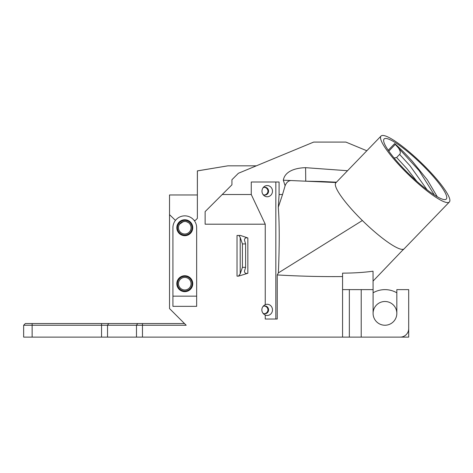 <?xml version="1.0" encoding="UTF-8"?>
<svg xmlns="http://www.w3.org/2000/svg" width="473" height="473" viewBox="0 0 473 473"><rect width="100%" height="100%" fill="white"/><g stroke="black" fill="none" stroke-linecap="round" stroke-linejoin="round"><path stroke-width="0.71" d="M388.232 150.254L394.671 143.591C399.756 147.99 405.627 153.867 412.279 161.216L427.373 179.929L437.289 196.768M415.199 158.189A43.244 7.917 -136 0 1 446.299 199.074A43.244 7.917 -136 0 1 409.701 174.72A43.244 7.917 -136 0 1 384.094 138.985A43.244 7.917 -136 0 1 415.199 158.189M416.837 181.336L406.969 168.749L396.622 157.503L399.596 154.411L409.943 165.668L427.149 189.88M434.362 194.988L419.161 170.682L398.461 147.984C400.448 151.035 400.826 153.181 399.608 154.417M398.461 147.984L395.286 144.413L388.818 151.112M396.622 157.503L394.121 158.017M184.783 276.368A7.32 7.32 0 0 0 178.445 287.353A7.32 7.32 0 0 0 191.127 287.353A7.32 7.32 0 0 0 184.783 276.368M184.783 277.379A6.309 6.309 0 0 1 190.252 286.845A6.309 6.309 0 0 1 179.32 286.845A6.309 6.309 0 0 1 184.783 277.379M184.783 220.406A7.32 7.32 0 0 0 178.445 231.386A7.32 7.32 0 0 0 191.127 231.386A7.32 7.32 0 0 0 184.783 220.406M184.783 221.417A6.309 6.309 0 0 1 190.252 230.883A6.309 6.309 0 0 1 179.32 230.883A6.309 6.309 0 0 1 184.783 221.417M395.286 144.413L394.671 143.591M184.783 221.453C188.798 222.328 188.798 222.328 184.783 221.453C188.798 222.328 188.798 222.328 184.783 221.453A6.273 6.273 0 0 1 190.223 230.865A6.273 6.273 0 0 1 179.35 230.865A6.273 6.273 0 0 1 184.783 221.453L185.463 221.488L184.783 221.453C181.673 221.961 179.793 223.144 179.131 225.006C178.835 224.45 180.278 223.309 183.447 221.595L183.477 221.589M184.783 277.415A6.273 6.273 0 0 1 190.223 286.827A6.273 6.273 0 0 1 179.35 286.827A6.273 6.273 0 0 1 184.783 277.415M184.783 275.724A7.97 7.97 0 0 0 177.883 287.679A7.97 7.97 0 0 0 191.689 287.679A7.97 7.97 0 0 0 184.783 275.724M184.783 219.756A7.97 7.97 0 0 0 177.883 231.711A7.97 7.97 0 0 0 191.689 231.711A7.97 7.97 0 0 0 184.783 219.756M183.944 221.512L182.974 221.719L183.944 221.512M182.028 222.091L181.372 222.464L182.028 222.091M180.781 222.901L180.243 223.404L180.781 222.901M186.285 221.636L188.355 222.57L186.285 221.636M179.651 224.125L183.27 221.642M172.917 296.163L196.656 296.163L196.656 227.726A11.872 11.872 0 0 0 184.783 215.854A11.872 11.872 0 0 0 172.917 227.726L172.917 306.338L196.656 306.338L196.656 296.163M245.605 243.926L244.452 240C244.659 238.138 245.789 237.464 247.846 237.972L240.45 235.442L237.02 235.442L237.02 276.143L238.51 276.143L240.207 273.79L240.207 237.458L242.418 243.926L245.605 243.926L245.605 267.328L242.418 267.328L240.207 273.79M238.51 276.143L247.846 273.276C245.789 273.784 244.659 273.11 244.452 271.248L245.605 267.328M242.418 243.926L242.418 267.328M403.605 249.182L373.091 281.068M336.126 182.537L305.747 181.194L321.504 181.496M415.199 157.131A47.483 8.691 44 0 0 381.043 136.035A47.483 8.691 44 0 0 409.157 175.276A47.483 8.691 44 0 0 449.35 202.018A47.483 8.691 44 0 0 415.199 157.131M347.537 170.729L305.588 167.673L305.747 181.194L290.954 180.538C288.4 180.71 286.455 182.448 285.107 185.741L282.541 194.521L279.094 194.521L278.301 207.239L282.541 194.521M305.588 167.673C297.156 167.88 285.071 170.333 283.315 180.201L290.954 180.538M278.301 207.239C279.508 223.469 279.531 245.357 278.372 272.897L277.243 274.943L277.243 319.033L265.241 319.033L265.241 315.053A5.599 5.256 90 0 0 272.389 310.95A5.599 5.256 90 0 0 267.233 304.275A5.599 5.256 90 0 0 265.241 304.695A6.214 5.812 0 0 0 263.514 305.913A6.214 5.812 0 0 0 263.514 313.83A6.214 5.812 0 0 0 265.241 315.053M449.35 202.018L404.155 248.81A47.483 8.691 -136 0 1 404.06 248.893A47.483 8.691 -136 0 1 362.371 220.519L278.372 272.897M362.371 220.519A47.483 8.691 -136 0 1 337.29 190.164A47.483 8.691 -136 0 1 335.848 182.826L381.043 136.035M265.241 304.695L265.241 224.196L251.264 194.521L251.264 182.004L279.094 182.004L279.094 194.521M267.233 185.564A5.599 5.256 90 0 0 263.621 187.095A5.599 5.256 90 0 0 263.621 195.231A5.599 5.256 90 0 0 272.117 193.232A5.599 5.256 90 0 0 267.233 185.564M263.006 187.828A3.902 3.666 -90 0 1 268.575 191.163A3.902 3.666 -90 0 1 263.006 194.492M175.442 220.406L169.523 214.641L169.523 308.573L186.191 325.241L142.479 325.241L142.479 323.544L25.347 323.544L23.65 325.241L142.479 325.241L142.479 337.113L342.564 337.113L342.564 289.618L349.346 289.618L349.346 337.113L342.564 337.113M227.862 165.834L197.371 170.883L197.371 218.372L195.337 220.406L194.131 220.406M256.354 165.828L227.897 165.828L197.401 170.913L197.371 194.971L169.523 194.971L169.523 214.641M251.264 194.521L222.233 194.521L205.134 211.614L205.134 224.196L265.241 224.196M222.233 194.521L231.93 184.825L231.93 179.734L238.404 173.266L313.67 142.083L345.893 142.083L366.823 150.757M262.935 306.587A3.902 3.666 -90 0 1 268.575 309.874A3.902 3.666 -90 0 1 262.935 313.156M275.836 319.033L275.836 182.004M238.895 235.442L240.207 237.458M342.564 276.557C321.327 276.776 299.551 276.238 277.243 274.943M342.564 289.618L342.564 273.14C353.851 273.104 364.009 272.454 373.031 271.195L373.091 292.805A23.745 23.745 0 0 1 396.829 292.811M373.091 313.368A11.872 11.872 0 0 0 384.963 325.241A11.872 11.872 0 0 0 396.829 313.368A11.872 11.872 0 0 0 384.963 301.496A11.872 11.872 0 0 0 373.091 313.368L373.091 289.63L349.346 289.618M349.346 337.113L361.218 337.113L361.218 289.618L369.697 289.618M396.829 313.368L396.829 289.63L408.702 289.63L408.702 328.634A8.479 8.479 0 0 1 400.223 337.113L361.218 337.113M408.702 313.368L408.702 337.113L396.829 337.113M264.389 313.735A4.151 3.902 180 0 0 264.389 306.013M264.389 195.024A4.151 3.902 180 0 0 264.389 187.302M184.494 323.544L142.479 323.544M23.65 325.241L23.65 337.113L32.129 337.113L32.129 323.544M101.541 323.544L101.541 337.113L32.129 337.113M101.541 337.113L142.479 337.113M283.315 180.201L285.107 185.741M247.846 273.276L247.846 237.972M136.484 337.113L136.484 325.241L137.684 323.544M107.537 337.113L107.537 325.241L108.737 323.544M321.551 181.496L336.463 182.188M402.239 250.613L404.06 248.893"/></g></svg>
